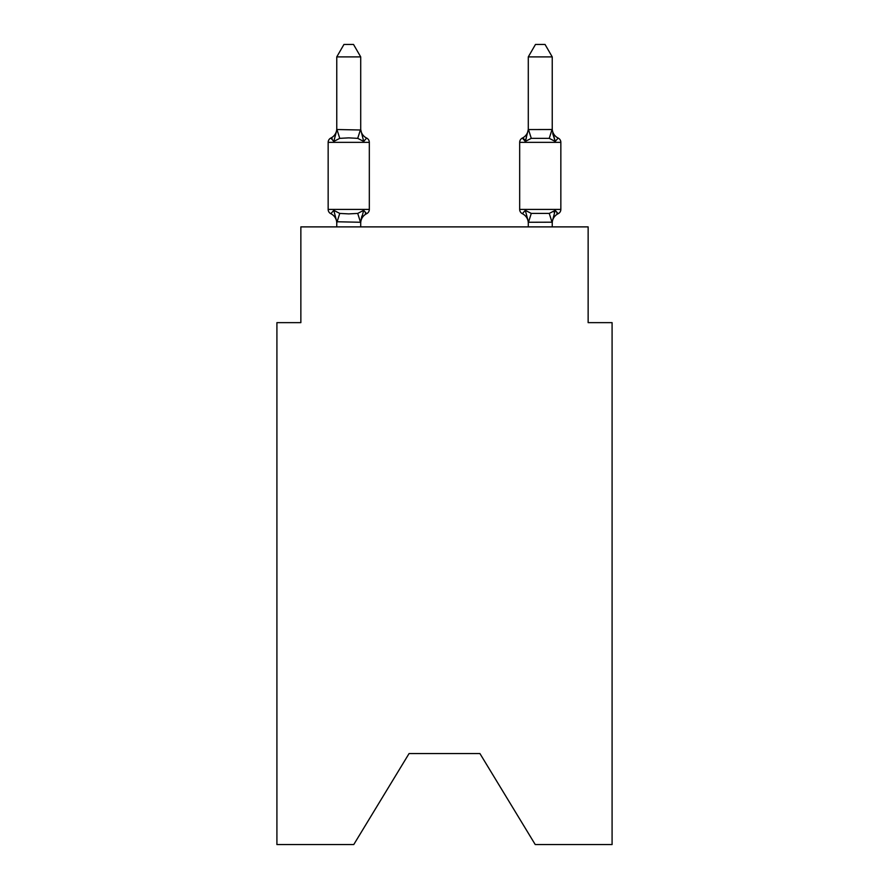 <?xml version="1.0" encoding="UTF-8"?>
<svg xmlns="http://www.w3.org/2000/svg" width="889" height="889" viewBox="0 0 889 889"><rect width="100%" height="100%" fill="white"/><g stroke="black" fill="none" stroke-linecap="round" stroke-linejoin="round"><path stroke-width="1.33" d="M479.938 753.572L535.234 844.55L612.088 844.55L612.088 322.64L588.14 322.64L588.14 226.884L300.86 226.884L300.86 322.64L276.912 322.64L276.912 844.55L353.766 844.55L409.062 753.572L479.938 753.572L409.062 753.572M552.236 226.884L552.236 223.183A10.535 10.535 0 0 1 558.159 213.704L556.792 213.049L558.159 213.704A4.789 4.789 0 0 0 560.848 209.404A4.789 4.789 0 0 1 558.159 213.704A4.789 4.789 0 0 0 560.848 209.404A4.789 4.789 0 0 1 558.159 213.704L556.792 213.049L558.159 213.704A4.789 4.789 0 0 0 560.848 209.404A4.789 4.789 0 0 1 558.159 213.704A4.789 4.789 0 0 0 560.848 209.404A4.789 4.789 0 0 1 558.159 213.704L556.792 213.049L558.159 213.704A4.789 4.789 0 0 0 560.848 209.404A4.789 4.789 0 0 1 558.159 213.704A4.789 4.789 0 0 0 560.848 209.404A4.789 4.789 0 0 1 558.159 213.704L556.792 213.049L558.159 213.704A4.789 4.789 0 0 0 560.848 209.404A4.789 4.789 0 0 1 558.159 213.704A4.789 4.789 0 0 0 560.848 209.404A4.789 4.789 0 0 1 558.159 213.704L556.792 213.049L558.159 213.704A4.789 4.789 0 0 0 560.848 209.404A4.789 4.789 0 0 1 558.159 213.704A4.789 4.789 0 0 0 560.848 209.404A4.789 4.789 0 0 1 558.159 213.704L555.225 210.337L558.159 213.704A4.789 4.789 0 0 0 560.848 209.404L560.848 142.362L519.676 142.362L519.676 209.404A4.789 4.789 0 0 0 522.365 213.704L525.299 210.337L522.365 213.704A10.535 10.535 0 0 1 528.288 223.183L528.288 221.761L528.288 223.183A10.535 10.535 0 0 0 522.365 213.704L525.299 210.337L522.365 213.704A10.535 10.535 0 0 1 528.288 223.183A10.535 10.535 0 0 0 522.365 213.704L525.299 210.337L522.365 213.704A10.535 10.535 0 0 1 528.288 223.183A10.535 10.535 0 0 0 522.365 213.704L525.299 210.337L522.365 213.704A10.535 10.535 0 0 1 528.288 223.183A10.535 10.535 0 0 0 522.365 213.704L525.299 210.337L522.365 213.704A10.535 10.535 0 0 1 528.288 223.183A10.535 10.535 0 0 0 522.365 213.704L525.299 210.337L522.365 213.704L525.299 210.337L531.278 213.416L549.246 213.416L555.225 210.337L553.803 211.938M552.725 133.606L555.225 141.429L558.159 138.062A4.789 4.789 0 0 1 560.848 142.362A4.789 4.789 0 0 0 558.159 138.062L555.225 141.429L552.725 133.606L555.225 141.429L558.159 138.062L555.225 141.429L558.159 138.062L555.225 141.429L552.725 133.606L555.225 141.429L558.159 138.062L555.225 141.429L558.159 138.062L555.225 141.429L552.725 133.606L555.225 141.429L558.159 138.062L555.225 141.429L558.159 138.062L555.225 141.429L552.725 133.606L555.225 141.429L558.159 138.062L555.225 141.429L558.159 138.062L555.225 141.429L552.725 133.606L555.225 141.429L558.159 138.062L555.225 141.429L558.159 138.062L555.225 141.429L549.246 138.351L531.278 138.351L525.299 141.429L522.365 138.062L525.299 141.429L522.365 138.062L523.732 138.717M552.236 222.194L528.488 222.261L525.299 210.337L522.365 213.704A10.535 10.535 0 0 1 528.288 223.183M526.421 137.639L525.299 141.429L522.365 138.062L524.443 139.395L522.365 138.062L525.299 141.429L526.421 137.639L525.299 141.429L526.421 137.639L525.299 141.429L526.421 137.639L525.299 141.429L526.421 137.639L525.299 141.429L526.421 137.639L525.299 141.429L522.365 138.062A4.789 4.789 0 0 0 519.676 142.362M528.288 128.594L528.288 128.594A10.535 10.535 0 0 1 522.365 138.062L525.299 141.429L522.365 138.062L525.299 141.429L522.365 138.062L525.299 141.429L528.288 129.572L552.036 129.516L555.225 141.429M360.712 223.183A10.535 10.535 0 0 1 366.635 213.704L363.701 210.337L366.635 213.704L363.701 210.337L366.635 213.704L363.701 210.337L366.635 213.704L363.701 210.337L366.635 213.704L363.701 210.337L366.635 213.704L363.701 210.337L360.512 222.261L336.764 221.761L336.764 223.183A10.535 10.535 0 0 0 330.841 213.704A4.789 4.789 0 0 1 328.152 209.404A4.789 4.789 0 0 0 330.841 213.704L333.775 210.337L330.841 213.704A4.789 4.789 0 0 1 328.152 209.404A4.789 4.789 0 0 0 330.841 213.704L333.775 210.337L330.841 213.704A4.789 4.789 0 0 1 328.152 209.404A4.789 4.789 0 0 0 330.841 213.704A4.789 4.789 0 0 1 328.152 209.404A4.789 4.789 0 0 0 330.841 213.704A4.789 4.789 0 0 1 328.152 209.404A4.789 4.789 0 0 0 330.841 213.704L333.775 210.337L330.841 213.704A4.789 4.789 0 0 1 328.152 209.404A4.789 4.789 0 0 0 330.841 213.704L333.775 210.337L330.841 213.704A4.789 4.789 0 0 1 328.152 209.404A4.789 4.789 0 0 0 330.841 213.704L333.775 210.337L330.841 213.704A4.789 4.789 0 0 1 328.152 209.404A4.789 4.789 0 0 0 330.841 213.704A4.789 4.789 0 0 1 328.152 209.404A4.789 4.789 0 0 0 330.841 213.704A4.789 4.789 0 0 1 328.152 209.404A4.789 4.789 0 0 0 330.841 213.704A4.789 4.789 0 0 1 328.152 209.404A4.789 4.789 0 0 0 330.841 213.704L333.775 210.337L330.841 213.704L333.775 210.337L330.841 213.704L333.775 210.337L330.841 213.704L333.775 210.337L339.754 213.416L348.732 213.893L357.722 213.416L363.701 210.337L366.635 213.704L365.268 213.049L366.635 213.704A4.789 4.789 0 0 0 369.324 209.404L369.324 142.362A4.789 4.789 0 0 0 366.635 138.062A4.789 4.789 0 0 1 369.324 142.362A4.789 4.789 0 0 0 366.635 138.062L363.701 141.429L366.635 138.062A4.789 4.789 0 0 1 369.324 142.362A4.789 4.789 0 0 0 366.635 138.062L363.701 141.429L366.635 138.062A4.789 4.789 0 0 1 369.324 142.362A4.789 4.789 0 0 0 366.635 138.062L363.701 141.429L366.635 138.062A4.789 4.789 0 0 1 369.324 142.362A4.789 4.789 0 0 0 366.635 138.062L363.701 141.429L366.635 138.062A4.789 4.789 0 0 1 369.324 142.362A4.789 4.789 0 0 0 366.635 138.062L363.701 141.429L366.635 138.062A4.789 4.789 0 0 1 369.324 142.362A4.789 4.789 0 0 0 366.635 138.062L363.701 141.429L366.635 138.062A4.789 4.789 0 0 1 369.324 142.362A4.789 4.789 0 0 0 366.635 138.062L363.701 141.429L366.635 138.062A4.789 4.789 0 0 1 369.324 142.362A4.789 4.789 0 0 0 366.635 138.062L363.701 141.429L366.635 138.062A4.789 4.789 0 0 1 369.324 142.362A4.789 4.789 0 0 0 366.635 138.062L363.701 141.429L366.635 138.062A4.789 4.789 0 0 1 369.324 142.362A4.789 4.789 0 0 0 366.635 138.062L363.701 141.429L366.635 138.062A4.789 4.789 0 0 1 369.324 142.362L328.152 142.362A4.789 4.789 0 0 1 330.841 138.062L332.208 138.717L330.841 138.062L332.208 138.717L330.841 138.062L332.208 138.717L330.841 138.062L332.208 138.717L330.841 138.062L332.208 138.717L330.841 138.062L333.775 141.429L330.841 138.062A10.535 10.535 0 0 0 336.764 128.594M360.712 129.572L363.701 141.429L366.635 138.062L363.701 141.429L357.722 138.351L348.732 137.873L339.754 138.351L333.775 141.429L330.841 138.062L333.775 141.429L330.841 138.062L333.775 141.429L330.841 138.062L333.775 141.429L330.841 138.062L333.775 141.429L330.841 138.062L333.775 141.429L336.964 129.516L360.712 130.005L360.712 56.896L336.764 56.896L336.764 129.572M360.712 221.761L361.834 216.127M528.288 222.194L528.288 226.884M328.152 142.362L328.152 209.404L369.324 209.404M360.712 226.884L360.712 222.194M336.764 226.884L336.764 222.194M333.775 210.337L336.764 221.761M360.712 128.594A10.535 10.535 0 0 0 366.635 138.062M336.764 56.896L343.954 44.45L353.522 44.45L360.712 56.896M552.236 129.572L552.236 56.896L528.288 56.896L528.288 129.572M552.236 221.761L555.225 210.337M558.159 138.062A10.535 10.535 0 0 1 552.236 128.594M528.288 56.896L535.478 44.45L545.046 44.45L552.236 56.896M339.754 213.416L336.964 222.261M357.722 213.416L360.512 222.261M336.964 129.516L339.754 138.351M360.512 129.516L357.722 138.351M519.676 209.404L560.848 209.404M552.036 222.261L549.246 213.416M528.488 222.261L531.278 213.416M549.246 138.351L552.036 129.516M531.278 138.351L528.488 129.516"/></g></svg>
